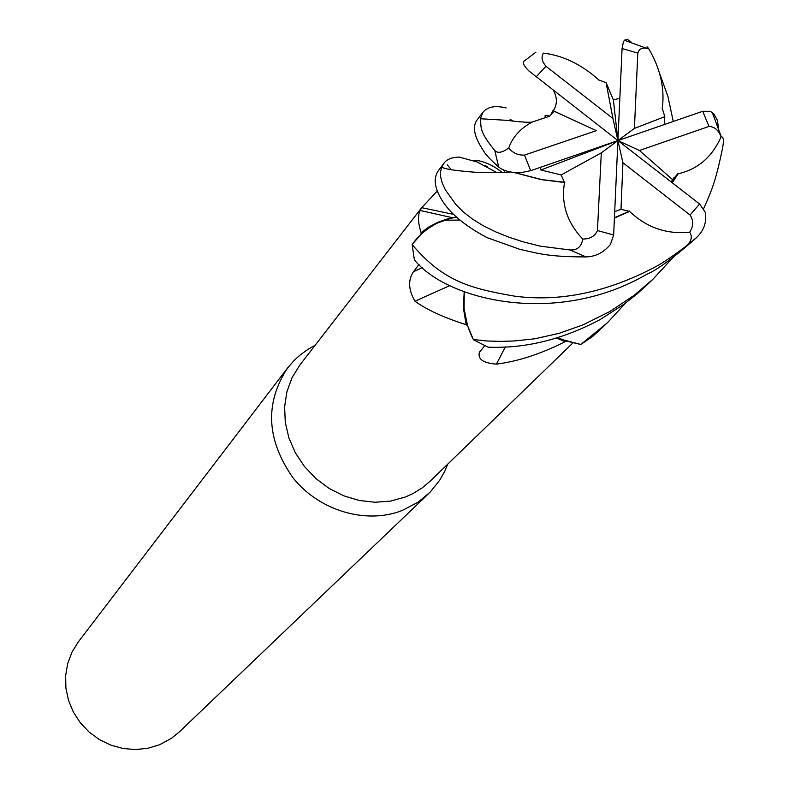 <?xml version="1.0" encoding="UTF-8"?>
<svg xmlns="http://www.w3.org/2000/svg" width="789" height="789" viewBox="0 0 789 789"><rect width="100%" height="100%" fill="white"/><g stroke="black" fill="none" stroke-linecap="round" stroke-linejoin="round"><path stroke-width="1.18" d="M477.187 162.011L459.435 157.139L477.187 162.011L497.05 172.692M447.205 164.773L451.466 169.872L447.205 164.773M614.7 211.63L620.992 209.341L629.622 211.403C646.615 227.587 666.636 234.52 689.694 232.193C692.9 237.213 691.233 242.233 684.684 247.243C671.39 257.224 660.995 264.098 653.489 267.875C605.774 292.611 559.5 302.039 514.635 296.161C470.283 288.409 443.3 281.495 412.154 244.551L412.312 244.314C420.33 233.09 430.952 225.052 444.177 220.19L456.436 216.965L444.177 220.19C430.972 225.033 420.35 233.071 412.312 244.314L421.03 234.274M672.938 257.549L652.937 279.257L633.952 295.471L609.641 311.645L582.923 324.91L558.967 333.372L534.607 338.806L514.389 340.956L500.995 341.381L486.981 341.006L473.331 339.507C465.49 323.983 462.492 308.193 464.336 292.137C462.482 308.144 465.48 323.934 473.331 339.507L467.621 325.778L466.191 324.703C444.099 317.73 427.027 309.899 414.965 301.22C408.377 289.879 407.903 280.016 413.535 271.653L419.048 264.433M625.529 303.104L607.323 322.849L580.842 344.468L562.764 339.724L557.981 337.741L562.764 339.724L580.536 344.428L566.453 341.075L563.445 342.505C540.071 354.192 517.732 361.401 496.429 364.133C483.401 363.118 477.7 359.251 479.327 352.535L484.732 345.69M456.417 216.955L446.604 219.174L437.412 222.468L428.871 226.976L421.119 232.627C417.983 222.922 417.657 215.545 420.142 210.495L421.691 207.685L299.909 364.962L292.078 377.586L286.91 391.709L284.612 406.838L285.283 422.44L288.912 437.964L295.392 452.837L304.485 466.536L315.866 478.538L329.131 488.421L343.797 495.827L359.32 500.492L375.15 502.258L390.713 501.064L405.447 496.981L413.12 493.51L421.987 488.026L429.936 481.369L572.913 342.929M421.119 232.627L421.04 234.254L428.545 228.189L436.909 223.257L451.407 217.991M421.849 207.487L437.224 191.106M502.307 172.653C493.904 165.739 485.028 161.597 475.688 160.226L473.489 160.66M315.117 345.316L308.371 349.083L300.047 355.06L294.356 360.228L287.61 367.94C264.611 403.1 266.406 439.729 292.995 477.838C319.328 510.868 366.195 524.675 402.242 510.473L418.032 502.218L430.153 492.119L439.759 480.146L444.789 471.211L447.777 464.09M287.61 367.94L78.407 641.792L72.006 652.118L67.696 663.549L65.635 675.69L65.911 688.126L68.515 700.395L73.367 712.082L80.31 722.754L89.078 732.034L99.375 739.579L110.825 745.132L123.015 748.495L135.511 749.55L147.868 748.268L159.654 744.708L171.43 738.336L179.192 732.024L428.328 493.924M505.335 346.894L496.429 364.133M556.778 338.106L564.983 341.667M557.912 337.761L566.453 341.075M453.853 214.43L421.691 207.685M449.7 285.667L414.965 301.22M464.159 292.068L463.429 308.243L466.191 324.703M464.248 292.098L464.09 308.854L467.621 325.778M487.286 166.666L485.255 165.611M473.479 339.793L488.056 347.17C525.01 348.689 562.202 339.586 599.63 319.87L624.129 304.15L637.344 293.666L647.789 284.178M524.3 60.891L523.472 61.631C522.584 63.159 524.33 66.207 528.689 70.783L617.915 140.58L540.938 169.97L561.147 174.951M598.506 79.857L598.427 79.59C581.207 64.254 562.853 55.437 543.394 53.129L548.937 53.928M412.154 244.551L414.383 259.857C446.446 300.027 555.92 327.218 646.901 274.237C657.237 269.848 673.579 257.835 695.918 238.189L696.056 238.051M553.523 90.557C557.093 97.234 557.29 103.527 554.125 109.454L552.951 110.647L554.095 111.219L549.529 116.249L532.348 121.989C520.562 128.213 512.682 136.882 508.708 148.026C502.189 152.741 497.553 153.559 494.782 150.472C478.045 130.155 481.625 126.861 480.383 118.745L482.799 112.442L477.187 119.79C472.029 126.654 474.199 137.079 483.706 151.084C485.452 154.437 490.442 159.743 498.678 167.002C503.195 170.878 510.582 172.781 520.829 172.702L530.681 170.69L617.915 140.58L601.307 152.839L597.451 230.546C595.034 236.167 590.133 238.998 582.736 239.057C581.473 246.829 577.154 250.448 569.776 249.935L540.268 246.148L523.748 242.006L508.905 237.193L495.384 231.739L483.184 225.684L472.443 219.066L463.212 211.876L455.746 204.351L445.341 189.774L442.313 183.255L440.706 177.259L440.528 171.775L441.801 166.864L443.743 163.57C446.377 159.486 451.505 157.327 459.139 157.09L459.445 157.139M482.799 112.442C487.444 106.742 495.226 105.253 506.153 107.975M664.318 124.563L664.802 116.673L662.267 108.369C664.91 88.634 660.423 68.781 648.795 48.819C646.862 46.265 646.447 46.186 647.572 48.563M662.267 108.369L662.237 109.415M659.229 72.292L667.938 96.505L673.254 121.476M718.552 127.621L717.25 120.046L713.887 113.971L710.366 111.348L702.723 111.298L617.915 140.58L613.398 100.016L606.11 82.648L598.486 79.867M549.213 116.101C545.544 114.928 544.272 115.233 545.416 117.019M629.622 211.403L614.404 218.089M629.622 211.048L614.424 217.764M443.635 163.708L438.812 170.029C433.368 177.308 434.157 186.914 441.159 198.848C448.971 212.527 464.238 225.447 486.981 237.588L519.744 249.314C537.664 253.19 547.004 256.918 586.059 256.918C595.695 256.642 603.822 252.46 610.459 244.373L613.645 234.994L617.915 140.58L612.935 118.508L545.968 66.296C541.875 61.424 541.017 57.045 543.404 53.139M672.021 182.604L678.136 173.767C697.772 169.339 712.092 157.05 721.087 136.882L721.304 136.793C723.533 136.724 723.967 140.412 722.606 147.859C715.258 183.936 710.84 191.974 703.67 208.69M678.136 173.767L672.277 182.801M671.044 181.845L677.889 173.55M684.684 247.243L696.628 237.499C704.064 230.368 706.914 221.926 705.198 212.172L699.596 204.016L617.915 140.58L639.445 150.472L672.603 179.655M513.461 121.171L510.089 119.346L511.035 120.727M564.816 182.328L541.668 179.576L514.832 172.643M601.307 152.839L561.157 174.941L564.529 182.515C560.93 203.592 567.005 222.449 582.736 239.067M540.297 167.376L540.938 169.97M564.529 182.515L541.096 179.616L514.586 172.623M503.382 169.822L504.339 171.302M631.634 42.389L627.827 39.657L624.878 39.943L623.448 41.6L622.087 48.543L617.915 140.58L622.925 162.751L690.059 215.052C693.709 220.506 693.59 226.216 689.685 232.183M580.842 344.468L592.667 336.439L607.313 322.859M619.838 98.171L613.398 100.016M664.792 116.683L634.415 128.41L637.818 53.11C639.248 48.79 642.295 47.232 646.97 48.464L648.795 48.829M554.095 111.219L596.336 130.658L524.498 155.088C518.107 155.394 512.85 153.036 508.718 148.016M606.11 82.648L612.935 118.508M620.992 209.341L622.925 162.751M639.445 150.472L708.976 126.437C714.587 126.694 718.621 130.175 721.087 136.882M553.237 110.756L596.336 130.658M617.915 140.58L634.415 128.41M422.569 267.54L413.535 271.653M494.782 150.472L498.678 167.002M695.918 238.189L696.628 237.499M690.059 215.052L699.596 204.016M524.498 155.088L530.681 170.69M597.451 230.546L613.645 234.994M569.776 249.935L586.059 256.918M637.818 53.11L622.087 48.543M708.976 126.437L702.723 111.298M545.968 66.296L536.027 76.977M480.037 351.144L479.327 352.535M452.531 217.725L420.142 210.485M459.829 220.082L444.118 220.2M532.328 121.999C529.113 123.045 510.483 120.895 507.889 120.401L480.383 118.745M550.535 115.48L552.941 110.638M674.25 177.249L672.761 179.389M441.801 166.864C442.935 168.846 454.464 170.671 476.378 172.357C501.597 172.327 496.606 173.324 510.266 171.992M541.096 179.616L541.668 179.567M624.444 40.278L646.97 48.454M646.655 285.263L652.937 279.257M523.472 61.631L535.958 52.133M712.289 112.492L721.304 136.793"/></g></svg>
